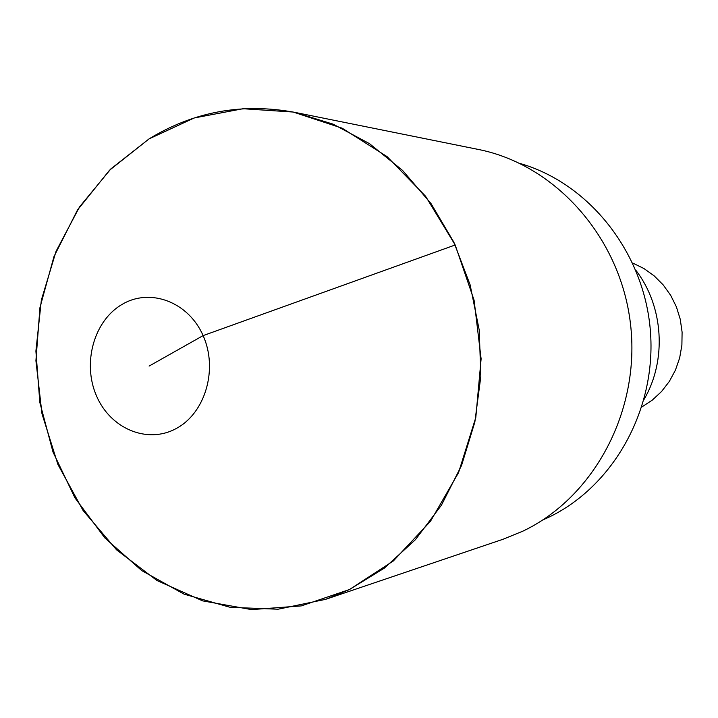 <?xml version="1.0" encoding="UTF-8"?>
<svg xmlns="http://www.w3.org/2000/svg" width="718" height="718" viewBox="0 0 718 718"><rect width="100%" height="100%" fill="white"/><g stroke="black" fill="none" stroke-linecap="round" stroke-linejoin="round"><path stroke-width="1.08" d="M176.305 428.475C147.477 444.406 110.33 428.7 96.454 395.78C82.157 363.084 93.941 320.596 122.186 304.351C150.206 287.622 188.439 301.883 203.113 335.611C218.218 369.106 205.348 413.038 176.305 428.475M349.469 589.532L393.356 560.946L430.459 521.34L458.542 472.641L475.81 417.445L481.114 358.847L474.095 300.232L455.185 244.982L425.568 196.238L387.11 156.641L342.118 128.172L293.213 112.044L243.052 108.723L194.228 117.958L149.066 138.888L109.594 170.166L77.472 210.051L53.976 256.568L39.957 307.546L35.918 360.714L41.985 413.783L57.916 464.465L83.1 510.525L116.576 549.853L156.991 580.53L202.664 600.876L251.551 609.609L301.327 605.902L349.469 589.532L325.586 599.35L278.09 609.214L230.191 607.329L184.086 594.154L141.751 570.604L104.9 537.979L74.95 497.87L53.006 452.053L39.831 402.457L35.9 351.093L41.366 300.016L56.067 251.291L79.51 206.937L110.895 168.874L149.066 138.888C193.824 111.577 242.325 102.719 294.577 112.313L333.107 124.151L369.528 143.681L402.574 170.417L431.033 203.598L453.848 242.172L470.128 284.84L479.238 330.127L480.827 376.429L474.84 422.094L461.539 465.497L441.453 505.149L415.399 539.712L384.354 568.117L349.469 589.532M325.586 599.35L503.004 539.272L522.875 531.149C594.36 497.215 640.869 410.095 630.449 323.576C620.307 237.012 555.05 164.53 478.188 149.416L294.577 112.313M542.646 520.047L548.534 517.355C613.576 486.346 656.835 409.125 650.364 330.63C644.082 252.126 589.002 183.243 519.949 163.453M644.118 399.307C667.004 360.212 663.567 306.236 635.906 270.354M641.883 406.962L652.321 400.088L661.556 391.507L669.329 381.438L675.423 370.147L679.65 357.95L681.894 345.161L682.1 332.147L680.251 319.268L676.401 306.873L670.657 295.304L663.181 284.884L654.197 275.883L643.947 268.541L632.72 263.048M149.102 366.081L203.113 335.611L455.185 244.982"/></g></svg>
